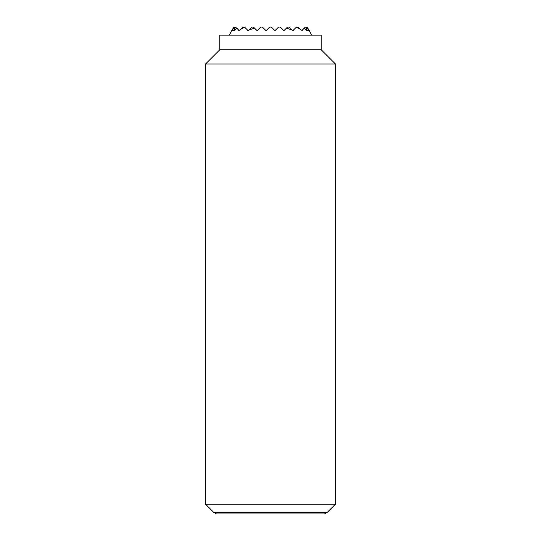<?xml version="1.0" encoding="UTF-8"?>
<svg xmlns="http://www.w3.org/2000/svg" width="541" height="541" viewBox="0 0 541 541"><rect width="100%" height="100%" fill="white"/><g stroke="black" fill="none" stroke-linecap="round" stroke-linejoin="round"><path stroke-width="0.81" d="M233.983 27.05L234.895 27.05A42.874 30.316 180 0 0 231.927 30.702A40.514 28.653 180 0 1 233.989 27.05A44.633 44.633 0 0 0 229.458 35.165M311.542 35.165A44.633 44.633 0 0 0 307.017 27.05L307.017 27.05A40.514 28.653 180 0 1 309.073 30.702A42.874 30.316 180 0 0 306.105 27.05L307.011 27.05M305.692 27.05A36.95 26.13 180 0 1 306.943 30.702A44.213 31.263 180 0 0 304.245 28.2L305.395 27.05L306.105 27.05M304.245 28.2L302.27 30.174A31.777 22.465 180 0 1 302.277 30.702A44.633 31.561 180 0 0 301.966 30.479L300.607 29.566A44.633 31.561 180 0 0 296.373 27.145L293.952 29.566A23.96 16.94 180 0 1 293.553 30.702A44.152 31.222 180 0 0 293.039 30.479L292.289 30.174A44.152 31.222 180 0 0 286.392 28.2L283.89 30.702L280.238 27.05L278.615 27.05L274.963 30.702L271.312 27.05L269.689 27.05L266.037 30.702L262.385 27.05L260.762 27.05L257.11 30.702L254.608 28.2A44.152 31.222 180 0 0 248.711 30.174L247.961 30.479A44.152 31.222 180 0 0 247.447 30.702A23.96 16.94 180 0 1 247.048 29.566L244.627 27.145A44.633 31.561 180 0 0 240.393 29.566L239.034 30.479A44.633 31.561 180 0 0 238.723 30.702A31.777 22.465 180 0 1 238.73 30.174L236.755 28.2A44.213 31.263 180 0 0 234.057 30.702A36.95 26.13 180 0 1 235.308 27.05L236.755 28.2M234.895 27.05L235.308 27.05M234.057 30.702L231.927 30.702M309.073 30.702L306.943 30.702M240.393 29.566L242.909 27.05L244.627 27.145M296.373 27.145L298.091 27.05L300.607 29.566M247.048 29.566L247.961 30.479M248.711 30.174L251.835 27.05L253.459 27.05L254.608 28.2M286.392 28.2L287.541 27.05L289.165 27.05L292.289 30.174M293.039 30.479L293.952 29.566M205.58 504.212L213.621 512.253L327.379 512.253L335.42 504.212L335.42 63.973L321.219 49.772L321.219 35.165L219.781 35.165L219.781 49.772L205.58 63.973L205.58 504.212L335.42 504.212M327.379 512.253L324.438 513.95L216.562 513.95L213.621 512.253M321.219 49.772L219.781 49.772M335.42 63.973L205.58 63.973"/></g></svg>
